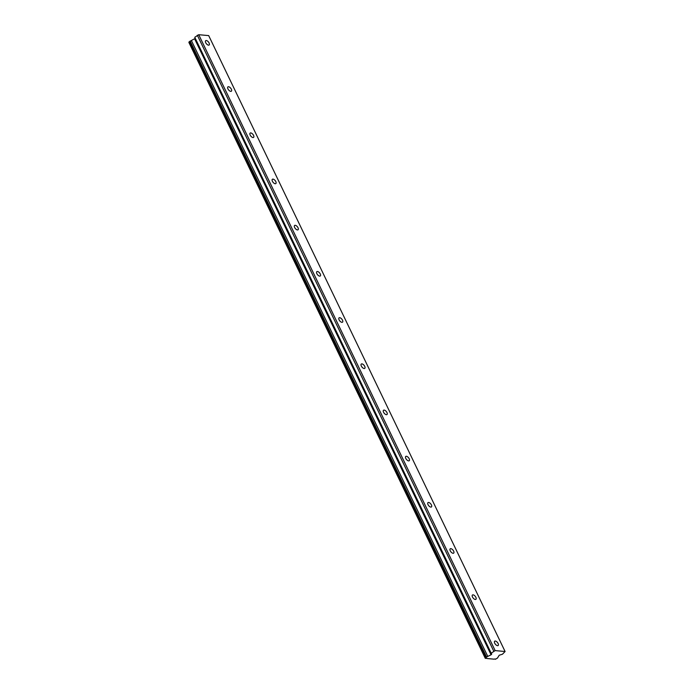 <?xml version="1.0" encoding="UTF-8"?>
<svg xmlns="http://www.w3.org/2000/svg" width="694" height="694" viewBox="0 0 694 694"><rect width="100%" height="100%" fill="white"/><g stroke="black" fill="none" stroke-linecap="round" stroke-linejoin="round"><path stroke-width="1.04" d="M209.102 43.002A2.759 1.353 51.3 0 0 205.684 40.694A2.759 1.353 51.3 0 0 205.719 42.698A2.759 1.353 51.3 0 0 209.137 45.006A2.759 1.353 51.3 0 0 209.102 43.002M498.11 643.511A2.759 1.353 51.3 0 0 494.683 641.204A2.759 1.353 51.3 0 0 494.718 643.199A2.759 1.353 51.3 0 0 498.145 645.507A2.759 1.353 51.3 0 0 498.11 643.511M475.876 597.317A2.759 1.353 51.3 0 0 472.458 595.01A2.759 1.353 51.3 0 0 472.493 597.014A2.759 1.353 51.3 0 0 475.911 599.321A2.759 1.353 51.3 0 0 475.876 597.317M453.642 551.123A2.759 1.353 51.3 0 0 450.224 548.815A2.759 1.353 51.3 0 0 450.259 550.819A2.759 1.353 51.3 0 0 453.676 553.127A2.759 1.353 51.3 0 0 453.642 551.123M431.416 504.928A2.759 1.353 51.3 0 0 427.99 502.621A2.759 1.353 51.3 0 0 428.024 504.625A2.759 1.353 51.3 0 0 431.451 506.932A2.759 1.353 51.3 0 0 431.416 504.928M409.182 458.743A2.759 1.353 51.3 0 0 405.764 456.435A2.759 1.353 51.3 0 0 405.799 458.43A2.759 1.353 51.3 0 0 409.217 460.738A2.759 1.353 51.3 0 0 409.182 458.743M386.948 412.548A2.759 1.353 51.3 0 0 383.53 410.241A2.759 1.353 51.3 0 0 383.565 412.236A2.759 1.353 51.3 0 0 386.983 414.544A2.759 1.353 51.3 0 0 386.948 412.548M364.723 366.354A2.759 1.353 51.3 0 0 361.296 364.046A2.759 1.353 51.3 0 0 361.331 366.05A2.759 1.353 51.3 0 0 364.758 368.358A2.759 1.353 51.3 0 0 364.723 366.354M342.489 320.16A2.759 1.353 51.3 0 0 339.071 317.852A2.759 1.353 51.3 0 0 339.106 319.856A2.759 1.353 51.3 0 0 342.524 322.163A2.759 1.353 51.3 0 0 342.489 320.16M320.255 273.965A2.759 1.353 51.3 0 0 316.837 271.658A2.759 1.353 51.3 0 0 316.872 273.662A2.759 1.353 51.3 0 0 320.29 275.969A2.759 1.353 51.3 0 0 320.255 273.965M298.03 227.779A2.759 1.353 51.3 0 0 294.603 225.463A2.759 1.353 51.3 0 0 294.638 227.467A2.759 1.353 51.3 0 0 298.064 229.775A2.759 1.353 51.3 0 0 298.03 227.779M275.796 181.585A2.759 1.353 51.3 0 0 272.378 179.278A2.759 1.353 51.3 0 0 272.412 181.273A2.759 1.353 51.3 0 0 275.83 183.58A2.759 1.353 51.3 0 0 275.796 181.585M253.562 135.391A2.759 1.353 51.3 0 0 250.144 133.083A2.759 1.353 51.3 0 0 250.178 135.078A2.759 1.353 51.3 0 0 253.596 137.386A2.759 1.353 51.3 0 0 253.562 135.391M231.336 89.196A2.759 1.353 51.3 0 0 227.91 86.889A2.759 1.353 51.3 0 0 227.944 88.893A2.759 1.353 51.3 0 0 231.371 91.2A2.759 1.353 51.3 0 0 231.336 89.196M495.143 650.599L491.179 653.193L491.725 654.095L491.066 654.798L487.787 656.411A1.518 0.564 -25.7 0 1 486.572 657.01L485.453 658.389A1.518 0.564 -25.7 0 1 486.728 658.38A1.518 0.564 -25.7 0 1 486.746 658.502L494.093 659.17A1.518 0.564 -25.7 0 1 495.36 659.17A1.518 0.564 -25.7 0 1 495.386 659.291L497.572 658.007A1.518 0.564 -25.7 0 1 497.945 657.339L499.194 655.249L502.465 654.216L505.093 651.51L495.143 650.599L198.727 34.7L208.686 35.602L505.093 651.51M485.314 658.372L188.907 42.473L190.156 41.111A1.518 0.564 154.3 0 0 191.37 40.512L195.283 38.378M198.727 34.7L194.762 37.285L491.179 653.193M493.738 651.137L197.322 35.229M487.787 656.411L191.37 40.512M486.572 657.01L190.156 41.111M188.959 41.944L485.375 657.843M486.156 657.218L189.748 41.31M194.65 38.89L491.066 654.798"/></g></svg>
